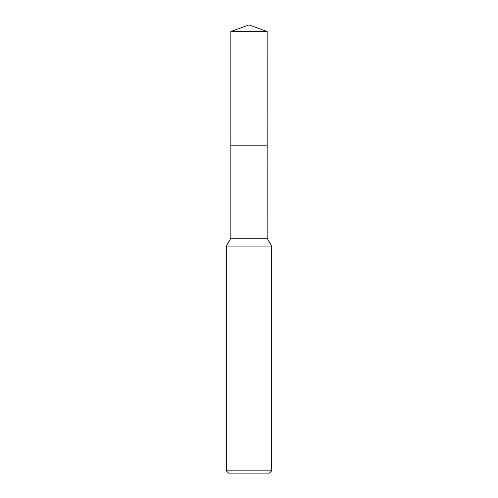 <?xml version="1.0" encoding="UTF-8"?>
<svg xmlns="http://www.w3.org/2000/svg" width="498" height="498" viewBox="0 0 498 498"><rect width="100%" height="100%" fill="white"/><g stroke="black" fill="none" stroke-linecap="round" stroke-linejoin="round"><path stroke-width="0.75" d="M230.848 31.511L267.152 31.511L249 24.9L230.848 31.511L230.842 145.179L267.158 145.179L267.152 238.225L271.696 246.087L271.696 470.828L226.304 470.828L228.576 473.1L269.424 473.1L271.696 470.828M267.152 31.511L267.158 145.179L230.842 145.179L230.848 238.225L267.152 238.225M230.848 238.225L226.304 246.087L271.696 246.087M226.304 246.087L226.304 470.828"/></g></svg>
